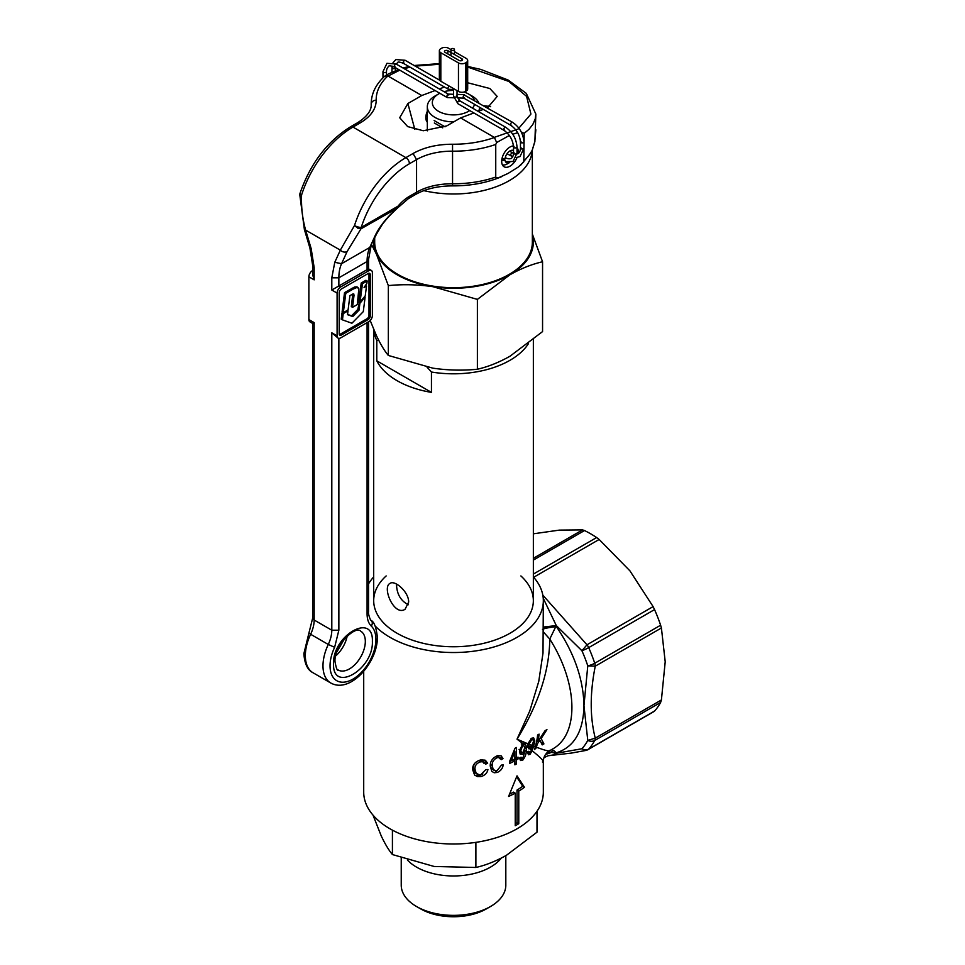 <?xml version="1.0" encoding="UTF-8"?>
<svg xmlns="http://www.w3.org/2000/svg" width="965" height="965" viewBox="0 0 965 965"><rect width="100%" height="100%" fill="white"/><g stroke="black" fill="none" stroke-linecap="round" stroke-linejoin="round"><path stroke-width="1.45" d="M453.936 50.216A1.749 1.013 0 0 0 454.455 49.505A1.749 1.013 0 0 0 453.369 48.576A1.749 1.013 0 0 0 451.463 48.793A1.749 1.013 0 0 0 450.957 49.505A1.749 1.013 0 0 0 452.03 50.445A1.749 1.013 0 0 0 453.936 50.216M464.322 97.96C462.947 97.827 462.838 96.802 463.972 94.86L512.499 122.278A1.749 1.013 120 0 0 511.631 122.362C510.039 124.232 510.039 125.185 511.631 125.221M447.603 94.268L448.822 95.028L447.603 94.268L446.674 96.645L447.893 97.405L446.674 96.645M456.976 59.215A1.749 1.013 0 0 0 456.517 58.744A1.749 1.013 0 0 0 455.709 58.479M463.827 98.128L510.75 125.305C516.613 129.394 519.846 135.004 520.461 142.12L520.461 148.236C520.461 150.431 519.725 152.205 518.241 153.58L516.987 154.002M514.888 758.804A89.805 51.857 0 0 0 515.262 758.587A89.805 51.857 0 0 0 516.263 757.995L518.024 759.021A89.805 51.857 180 0 1 517.023 759.6A89.805 51.857 180 0 1 516.384 759.974L516.384 763.99A89.805 51.857 180 0 1 514.888 764.823L514.888 760.806A89.805 51.857 180 0 1 509.58 763.448L509.58 761.542L514.972 748.273A89.805 51.857 0 0 0 516.384 747.489L516.384 758.068A89.805 51.857 0 0 0 517.023 757.694A89.805 51.857 0 0 0 518.024 757.115L518.024 759.021M515.238 823.724A89.805 51.857 0 0 0 515.262 823.712A89.805 51.857 0 0 0 516.999 822.687L516.999 790.094A89.805 51.857 0 0 0 522.704 786.258L516.637 776.873M542.825 595.14L586.973 644.801L653.112 606.611L654.547 609.591L588.686 647.624A7.479 1.11 156.1 0 1 581.919 650.736L556.298 625.585L549.76 639.059C549.483 670.651 538.579 704.028 517.023 739.178L527.795 743.762L531.703 738.213L533.657 737.863L534.827 741.011L533.645 746.126L535.285 746.765A89.805 51.857 -120 0 0 537.614 734.992L539.085 734.136A89.805 51.857 60 0 1 537.891 741.578L545.068 730.686L546.938 729.612L541.16 738.502L543.91 743.906L542.221 744.884L539.918 740.264L537.36 743.786A89.805 51.857 60 0 1 536.335 747.175C545.394 750.601 549.869 751.663 549.76 750.36M386.169 575.936A79.83 46.091 0 0 0 397.073 633.257A79.83 46.091 0 0 0 509.966 633.257L509.966 633.257A79.83 46.091 0 0 0 520.883 575.936M474.949 769.057L476.179 773.339L479.436 774.786L480.799 774.666L485.817 769.624L487.916 769.563C487.18 773.182 484.84 775.51 480.872 776.56L477.325 776.56L474.563 774.979L472.56 769.382C472.621 764.545 475.456 761.349 481.065 759.805L485.419 760.275L487.651 763.279L485.552 764.183L483.96 762.061L480.98 761.723C476.831 762.929 474.816 765.366 474.949 769.057L473.176 768.044L474.141 764.075M492.222 765.498L493.199 769.575L495.974 770.818L497.18 770.577L501.438 765.1L503.223 764.859C502.693 768.417 500.69 770.951 497.228 772.47L494.128 772.76L491.812 771.349L490.22 766.029C490.136 761.373 492.536 757.935 497.397 755.692L501.173 755.824L502.994 758.599L501.209 759.684L499.858 757.694L497.325 757.622C493.73 759.334 492.029 761.952 492.222 765.498L490.461 764.473L490.956 767.67L494.152 770.432M373.684 576.913A89.805 51.857 0 0 0 368.546 583.885M375.059 625.899A89.805 51.857 0 0 0 517.023 637.334A89.805 51.857 0 0 0 543.331 600.664A89.805 51.857 0 0 0 533.356 576.913M543.331 631.894L549.76 639.059A89.805 51.857 -120 0 1 571.907 707.49A89.805 51.857 -120 0 1 553.307 748.611L549.567 750.77C545.563 753.255 543.488 756.862 543.331 761.566L543.331 792.144A89.805 51.857 180 0 1 517.023 828.802A89.805 51.857 180 0 1 419.148 840.045A89.805 51.857 180 0 1 363.709 792.144L363.709 671.326M517.023 824.737A89.805 51.857 180 0 1 515.238 825.738L515.238 793.146A89.805 51.857 180 0 1 508.591 796.439L517.023 775.848L524.465 787.271A89.805 51.857 180 0 1 518.772 791.107L518.772 823.7A89.805 51.857 180 0 1 517.023 824.737M542.39 761.988C545.104 762.181 541.679 758.418 532.101 750.698L530.135 754.232L528.446 754.751L527.59 752.471L528.76 751.252L530.231 752.447L531.462 750.191L526.094 745.993L526.227 748.792C526.697 752.953 525.503 756.777 522.644 760.275L520.497 760.517L519.628 758.249L521.016 757.151L522.765 758.502L525.093 750.493L522.692 754.316L520.219 754.208L519.447 751.144L522.777 743.472L517.023 739.178L529.797 710.903L538.76 681.399L543.006 653.064L543.331 600.664M527.566 751.735L530.231 752.447M528.41 747.248L530.183 748.285L528.47 748.719M519.918 757.694L522.765 758.502M532.101 750.698L533.645 746.126M535.285 746.765L534.658 749.576L536.335 747.175M530.183 748.285L532.74 745.776L531.462 750.191M526.094 745.993L524.936 743.159L522.777 743.472M527.795 743.762L527.59 747.139M532.74 745.776L532.933 745.052A89.805 51.857 -120 0 0 533.018 744.691L532.403 745.631M661.411 699.951L660.615 702.448L594.742 740.469A7.479 5.766 -151.5 0 1 587.781 740.42L583.958 705.632L587.781 665.838A7.479 2.039 -18.5 0 0 594.742 663.245A109.769 63.376 -120 0 0 588.686 647.624A7.479 4.318 -120 0 0 586.973 644.801L581.919 650.736A106.029 61.217 -120 0 1 587.781 665.838L595.26 666.176C589.88 693.099 589.88 717.091 595.26 738.141L661.411 699.951L665.211 661.785L661.411 627.986L595.26 666.176A7.479 4.318 -120 0 0 594.742 663.245L660.615 625.224L661.411 627.986M543.235 598.216L556.298 625.585L543.331 627.057M543.331 627.322L556.31 625.839M546.673 753.074L551.932 751.759L556.298 753.267L551.546 752.374L545.527 754.497M556.298 753.267L552.728 755.04L548.011 755.764L571.292 753.098L585.779 750.468L581.919 748.756A7.479 6.007 42.2 0 0 588.686 749.105A109.769 63.376 -120 0 0 594.742 740.469A7.479 4.318 60 0 0 595.26 738.141L587.781 740.42A106.029 61.217 -120 0 1 581.919 748.756L556.298 753.267M556.31 753.146L551.558 752.254L545.683 754.28M654.547 609.591A109.769 63.376 60 0 1 660.615 625.224M660.615 702.448A109.769 63.376 60 0 1 654.547 711.072L653.112 711.748M533.356 533.814L559.362 530.111L582.558 529.894L584.513 530.545A109.769 63.376 60 0 1 596.635 537.541L599.144 539.471L533.669 577.275M653.112 606.611L629.928 570.846L599.144 539.471M551.208 749.829L553.645 750.432L556.371 752.809C574.223 747.115 583.415 731.398 583.958 705.632C583.415 679.239 574.223 652.895 556.371 626.599C548.675 627.527 544.055 628.48 542.475 629.47M516.999 822.687L518.772 823.7M516.999 790.094L518.772 791.107M522.704 786.258L524.465 787.271M509.604 794.123A89.805 51.857 0 0 0 513.476 792.132L515.238 793.146M474.961 775.365L479.098 775.546L482.898 773.906M479.098 775.546L480.872 776.56M483.791 763.17L485.89 762.266L484.719 760.082M485.89 762.266L487.651 763.279M480.98 761.723L479.207 760.71L480.823 760.613L483.96 762.061M477.217 774.195L474.418 772.326L473.176 768.044M495.467 771.445L497.228 772.47M499.448 758.659L501.233 757.573L502.994 758.599M497.325 757.622L495.564 756.608L496.975 756.367L499.858 757.694M513.163 759.805L514.888 760.806M514.695 758.997L516.384 759.974M510.147 760.203L511.173 760.794A89.805 51.857 0 0 0 514.888 758.9L514.888 751.53L511.173 760.794M513.911 750.975L514.888 751.53M514.888 763.134L516.384 763.99M509.58 761.602A89.805 51.857 0 0 0 511.583 760.589M514.622 751.373L514.622 749.178M514.888 757.199L516.384 758.068M514.622 760.649L514.622 759.045M520.883 759.262L522.644 760.275M520.919 753.303L522.692 754.316M524.465 747.779L526.227 748.792M522.982 752.423L524.972 747.308L523.006 744.992L520.847 750.372L521.353 752.374L522.982 752.423M519.086 749.359L520.847 750.372M521.245 743.979L524.176 744.835L522.403 743.81M530.605 746.452L529.122 746.488L528.941 744.232L531.751 745.378L530.605 746.452M526.854 743.472L528.856 744.63M531.751 745.378L533.464 741.832L532.982 739.552L531.751 739.673L528.941 744.232M530.617 739.021L531.751 739.673M528.374 753.219L530.135 754.232M533.307 742.519L534.501 743.195M534.936 748.044L535.925 748.611M536.263 743.159L537.36 743.786M539.133 739.817L539.918 740.264M540.979 742.218L543.91 743.906M540.352 738.044L541.16 738.502M536.745 740.903L537.891 741.578M401.235 857.897L401.235 885.17A52.291 30.192 0 0 0 416.542 906.521L420.656 908.885A46.477 26.839 0 0 0 486.384 908.885L490.497 906.521A52.291 30.192 0 0 0 505.817 885.17L505.817 855.653M416.542 906.521A52.291 30.192 0 0 0 490.497 906.521L486.384 908.885M407.399 859.996A52.291 30.192 0 0 0 490.497 867.125A52.291 30.192 0 0 0 501.233 858.126M372.985 815.087L381.235 835.919C385.047 843.989 388.774 850.201 392.417 854.556L434.154 866.474L475.89 867.475C485.781 865.243 495.962 861.178 506.444 855.292L536.998 832.192L536.998 811.275M392.417 830.141L392.417 854.556M475.89 842.361L475.89 867.475M396.506 584.066C396.699 593.909 400.644 600.809 408.328 604.753M528.482 343.576A79.83 46.091 180 0 1 509.966 360.307A79.83 46.091 180 0 1 431.452 372.02L427.049 367.158M431.452 392.381L376.796 360.826A79.83 46.091 0 0 0 431.452 392.381L431.452 372.02M376.796 360.826L376.796 340.464A79.83 46.091 180 0 1 373.757 329.535M408.653 602.124L405.059 609.277C394.178 616.623 381.67 587.142 390.089 583.343C394.878 579.796 408.931 592.04 408.653 602.124M378.835 340.524L376.796 340.464M374.685 238.126L374.685 242.167A78.828 45.512 0 0 0 423.358 284.217A78.828 45.512 0 0 0 509.267 274.35A78.828 45.512 0 0 0 532.354 242.167L532.354 150.661M532.354 234.085L542.559 261.768L542.559 331.598L509.966 356.242C498.796 362.514 487.928 366.845 477.385 369.233C462.838 370.705 448.001 370.355 432.863 368.16L388.34 355.458C384.444 350.79 380.463 344.167 376.41 335.579L370.198 320.525M542.559 261.768C531.872 264.205 521.004 268.535 509.966 274.76L477.385 299.391L477.385 369.233M477.385 299.391L432.863 286.689C417.676 284.494 402.839 284.144 388.34 285.616L388.34 355.458M388.34 285.616L376.41 254.097L371.646 244.808M532.354 234.905A79.83 46.091 180 0 1 509.966 274.76A79.83 46.091 180 0 1 432.863 286.689A79.83 46.091 180 0 1 376.41 254.097A79.83 46.091 180 0 1 373.769 240.14M466.228 62.508A4.994 2.883 0 0 0 467.687 60.469L467.687 88.985A4.994 2.883 180 0 1 466.228 91.024L466.228 62.508L465.516 62.918A4.994 2.883 0 0 1 458.459 62.918L440.824 52.737L440.824 81.253A4.994 2.883 180 0 1 439.365 79.214L439.365 50.699A4.994 2.883 0 0 0 440.824 52.737M466.228 91.024L465.516 91.434A4.994 2.883 180 0 1 458.459 91.434L440.824 81.253M450.957 49.625L448.58 48.25A4.994 2.883 0 0 0 441.524 48.25L440.824 48.66A4.994 2.883 0 0 0 439.365 50.699M447.881 50.699A1.99 1.158 0 0 0 445.697 50.445A1.99 1.158 0 0 0 444.467 51.507A1.99 1.158 0 0 0 445.058 52.327L459.171 60.469A1.99 1.158 0 0 0 461.994 60.469A1.99 1.158 0 0 0 462.573 59.661A1.99 1.158 0 0 0 461.994 58.841L447.881 50.699L447.881 53.956M467.687 60.469A4.994 2.883 0 0 0 466.228 58.431L454.455 51.64M343.323 312.648L345.772 293.336L353.106 289.102L357.159 287.377L358.835 288.74L357.303 304.578L352.563 307.316L354.01 295.387L353.769 293.915L352.804 294.011L349.909 295.64L348.1 309.886L343.323 312.648L342.093 311.936L344.529 292.624L354.577 287.003L356.917 286.846M345.772 293.336L344.529 292.624M352.563 307.316L351.32 306.605L352.78 294.023M365.132 297.087L359.885 303.336L359.052 310.127L352.768 316.544L347.533 314.674L348.015 310.863L343.238 313.613L342.008 312.901L341.212 319.138L342.454 319.861L351.911 323.239L363.286 311.635L365.132 297.087L364.493 296.725M343.238 313.613L342.454 319.861M359.463 301.647L357.822 309.415L351.525 315.832L347.569 314.409M359.885 303.336L358.642 302.624M359.052 310.127L357.822 309.415M352.768 316.544L351.525 315.832M348.015 310.863L347.219 310.404M342.889 312.395L342.008 312.901M366.507 286.086L364.058 287.498L366.833 283.481L367.17 280.984L365.928 280.272L361.212 282.998L358.823 301.273L360.066 301.997L365.24 295.833L366.507 286.086L365.458 285.471M367.17 280.984L362.454 283.71L361.212 282.998M362.454 283.71L360.066 301.997M368.859 273.264A2.992 1.725 -60 0 1 368.992 274.024L368.992 315.169A2.992 1.725 -60 0 1 366.869 318.836L340.054 334.312A2.992 1.725 -60 0 1 339.342 334.59M368.847 321.61L340.621 337.907A4.994 2.883 -60 0 1 338.124 338.148A4.994 2.883 -60 0 1 337.099 335.868L337.099 293.095A4.994 2.883 -60 0 1 340.621 286.979L368.847 270.683A4.994 2.883 -60 0 1 371.344 270.441A4.994 2.883 -60 0 1 372.381 272.721L372.381 315.495A4.994 2.883 -60 0 1 368.847 321.61M368.847 270.683L367.086 269.669L367.086 261.515L368.546 259.476L368.546 268.825L331.803 290.031L337.099 293.095M370.258 274.76L370.258 315.905A2.992 1.725 -60 0 1 368.147 319.572L341.333 335.048A2.992 1.725 -60 0 1 339.837 335.205A2.992 1.725 -60 0 1 339.21 333.83L339.21 292.685A2.992 1.725 -60 0 1 341.333 289.017L368.147 273.541A2.992 1.725 -60 0 1 369.643 273.385A2.992 1.725 -60 0 1 370.258 274.76L368.992 274.024M338.124 338.148L331.803 332.804L337.099 335.868M308.872 319.572L314.168 322.624L312.696 323.468L309.898 321.852A4.994 2.883 -60 0 1 308.872 319.572L308.872 276.798A4.994 2.883 -60 0 1 312.395 270.683L312.696 270.514M414.817 129.394L407.893 103.52L421.765 95.511L387.882 75.97A77.333 44.655 0 0 0 376.193 100.143C376.145 108.997 370.789 116.596 360.126 122.953L352.973 127.078A79.83 46.091 120 0 0 301.575 194.99C301.128 207.161 302.479 218.874 305.64 230.116L311.176 248.668L314.168 267.631L312.696 265.592L312.696 274.928L314.168 279.85L308.872 276.798M517.011 147.488A11.725 6.767 -60 0 1 518.265 151.831A11.725 6.767 -60 0 1 518.121 153.64M517.047 157.5A11.725 6.767 -60 0 1 504.104 166.764A11.725 6.767 -60 0 1 501.679 161.396A11.725 6.767 -60 0 1 513.464 145.92M467.687 82.761L489.858 88.515L497.192 96.428L487.506 107.851M490.606 106.548L483.839 105.74M427.326 111.252A11.725 6.767 120 0 0 425.83 117.609A11.725 6.767 120 0 0 427.326 122.229M509.351 135.474L496.649 142.543L495.745 144.461A82.327 47.526 180 0 1 452.476 151.179A49.891 28.805 0 0 0 416.566 159.611L409.425 163.748A74.848 43.208 120 0 0 361.236 227.414A4.994 2.883 60 0 1 360.958 228.826L357.919 228.259L354.493 225.545A79.83 46.091 -60 0 1 405.891 157.633L413.044 153.507C424.045 147.343 437.217 144.255 452.549 144.231A77.333 44.655 0 0 0 494.43 137.476L460.582 117.911L446.699 125.933L423.249 130.745L407.664 126.584L399.691 117.73L407.893 103.52M534.767 142.024L535.84 129.829M347.111 251.551L341.574 263.71L369.8 247.414L375.337 235.255A4.994 3.764 24.5 0 0 376.627 233.88L382.044 224.869C383.177 223.289 387.556 217.041 397.701 207.945L360.958 228.826L347.111 251.551A4.994 3.764 -155.5 0 1 340.331 250.14L354.493 225.545A4.994 1.435 -162.2 0 0 361.236 227.414L397.954 206.208A34.921 20.168 -60 0 1 409.425 196.329L416.566 192.204A49.891 28.805 180 0 1 452.476 183.772A82.327 47.526 0 0 0 495.745 177.053L496.541 177.91L498.724 177.693L508.097 173.423L518.47 166.921L523.79 161.818L524.188 133.327L528.977 129.31L532.813 124.485L535.249 118.84L535.852 114.099L534.875 141.662L531.667 152.048L534.887 141.312M524.188 133.327L521.317 132.096M517.698 132.724L512.741 134.232M495.745 177.053L495.745 144.461M496.649 142.543L494.43 137.476M387.882 75.97L384.721 76.211L388.328 73.991L398.617 69.492M384.721 76.211L384.396 76.476C375.783 84.498 371.392 93.557 371.199 103.653A82.327 47.526 180 0 0 371.199 104.256L371.199 104.944M300.031 193.302A4.994 4.994 0 0 0 299.789 194.713L301.575 194.99A4.994 1.435 -162.2 0 1 300.031 193.302C310.368 163.58 327.183 141.421 350.476 126.837A4.994 2.883 -120 0 1 352.973 127.078L405.891 157.633A4.994 2.883 -120 0 1 409.425 163.748M331.803 290.031L331.803 277.811L334.783 262.299L340.331 250.14L305.64 230.116A4.994 1.556 163.4 0 1 304.385 229.501L299.789 194.713M376.627 233.88L369.8 247.414A49.891 28.805 60 0 0 367.086 261.515L338.86 277.811L331.803 277.811M375.337 235.255C379.776 226.148 387.23 216.932 397.689 207.62A4.994 2.883 60 0 0 397.954 206.208A4.994 1.218 40.2 0 1 398.231 207.403L408.388 198.621L415.541 194.496C425.637 188.814 437.965 185.943 452.513 185.883C470.655 185.931 487.132 182.819 501.909 176.547M421.765 95.511L435.07 90.541M439.304 88.949L444.455 87.031M483.26 109.431L478.121 111.361M473.875 112.941L460.582 117.911M439.847 93.291A21.206 12.243 0 0 0 438.532 94.003L438.532 94.003A21.206 12.243 0 0 0 438.532 111.313A21.206 12.243 0 0 0 468.52 111.313A21.206 12.243 0 0 0 469.726 110.553M434.998 96.03L438.532 94.003L434.998 96.03A26.2 15.126 180 0 0 427.326 106.729A26.2 15.126 180 0 0 453.755 121.855M474.31 100.227A21.206 12.243 0 0 0 468.52 94.003L472.042 96.03A26.2 15.126 180 0 1 478.833 102.845M479.689 107.368A26.2 15.126 180 0 1 478.544 111.192M472.5 108.116A21.206 12.243 0 0 0 474.515 104.377M468.52 94.003A21.206 12.243 0 0 0 464.032 92.025M453.538 90.408A21.206 12.243 0 0 0 444.069 91.699M513.513 150.6A6.984 4.029 120 0 0 513.464 150.564A6.984 4.029 120 0 0 508.386 152.132A6.984 4.029 120 0 0 505.069 158.694L502.029 158.465M501.716 160.431L505.069 160.19A6.984 4.029 120 0 0 506.48 162.663A6.984 4.029 120 0 0 509.737 162.446L507.144 163.953A10.977 6.333 120 0 1 502.355 164.798M502.09 158.465L505.069 160.19M442.73 127.85L434.334 123.001M427.326 118.96L425.842 118.092M445.01 126.825L434.129 120.541M427.326 116.62L425.963 115.824M449.401 86.199L449.171 86.307A1.749 1.013 120 0 0 447.941 88.442A1.749 1.013 120 0 0 448.303 89.25L452.537 89.492L453.538 88.623L453.538 96.114A1.749 1.013 0 0 0 454.045 96.826A1.749 1.013 0 0 0 456.517 96.826L456.517 95.402M393.008 62.713L395.891 59.553L405.131 60.288A1.749 1.013 120 0 0 404.251 60.373L403.02 62.508L404.251 63.232M392.429 67.2L392.429 68.624L394.902 68.624A1.749 1.013 0 0 0 395.421 67.912L395.421 67.647M512.499 122.278C519.496 127.066 523.307 133.677 523.959 142.12L523.959 148.236A1.749 1.013 180 0 1 523.452 148.948L520.979 148.948L520.979 147.524M511.631 155.775L510.389 155.063L511.631 152.916A1.749 1.013 -60 0 1 512.499 152.832L513.513 153.351M523.959 142.12A1.749 1.013 180 0 1 523.452 142.832L520.979 142.832L520.979 141.409M386.47 75.089L386.47 71.675A1.749 1.013 180 0 1 385.964 72.387C383.539 72.833 382.719 72.363 383.491 70.964M395.312 66.995L394.07 66.271L395.312 64.136A1.749 1.013 -60 0 1 396.181 64.052L448.243 94.112M514.031 152.434C513.259 153.833 514.08 154.304 516.492 153.869A1.749 1.013 0 0 0 517.011 153.158L513.03 161.517L505.491 161.613M453.538 96.114L457.941 103.737L503.802 130.227C509.665 134.316 512.898 139.925 513.513 147.042L513.513 153.158C513.513 155.341 512.777 157.126 511.293 158.489C509.363 159.092 507.445 158.839 505.551 157.753A1.749 1.013 120 0 0 505.25 157.669M504.683 130.13L503.441 129.419L504.683 127.284A1.749 1.013 -60 0 1 505.551 127.199C512.548 131.976 516.359 138.598 517.011 147.042L517.011 153.158M514.031 146.33C513.259 147.717 514.08 148.2 516.492 147.754A1.749 1.013 0 0 0 517.011 147.042M457.941 103.737A1.749 1.013 -60 0 1 457.579 102.941A1.749 1.013 -60 0 1 458.809 100.806L460.052 101.518M503.899 158.61L503.561 159.309M382.972 77.791L382.972 71.675L386.953 63.316L396.181 64.052M653.981 711.543L588.059 749.6A7.479 4.318 -120 0 0 588.686 749.105L654.547 711.072M533.356 560.074L584.513 530.545M533.356 574.079L596.635 537.541M582.558 529.894L533.356 558.301M532.246 150.914A78.828 45.512 180 0 1 509.267 180.648A78.828 45.512 180 0 1 423.828 190.636M490.28 106.705A68.853 39.758 0 0 0 488.507 106.078M465.516 91.434L465.516 62.918M458.459 91.434L458.459 62.918M461.994 60.469L461.994 58.841M353.757 298.016L352.514 297.304M353.106 289.102L351.863 288.39M340.621 286.979L338.86 285.966L338.86 277.811A49.891 28.805 -120 0 1 341.574 263.71L334.783 262.299M368.992 315.169L370.258 315.905M366.869 318.836L368.147 319.572M340.054 334.312L341.333 335.048M314.168 267.631L314.168 279.85M314.168 322.624L314.168 620.025L331.803 630.205L331.803 332.804M338.86 338.377L338.86 630.205L334.626 647.31A32.436 18.721 120 0 0 330.042 665.85A32.436 18.721 120 0 0 352.973 679.095A32.436 18.721 120 0 0 375.904 639.373A32.436 18.721 120 0 0 371.32 626.128C368.534 623.378 367.122 619.301 367.086 613.909L367.086 322.624M333.564 663.811C332.37 635.597 373.576 611.81 372.381 641.411C373.576 669.626 332.37 693.413 333.564 663.811M338.86 630.205L331.803 630.205A24.945 14.403 120 0 1 328.269 644.463L310.633 634.282A37.418 21.604 120 0 0 305.338 655.669A37.418 21.604 120 0 0 313.094 672.798L330.73 682.979A37.418 21.604 -60 0 1 322.986 665.85A37.418 21.604 -60 0 1 328.269 644.463L334.626 647.31M314.168 620.025A4.994 2.883 180 0 1 312.696 617.986L308.945 632.968L310.633 634.282A24.945 14.403 -60 0 0 314.168 620.025M347.183 636.068A22.448 12.967 -60 0 1 335.748 655.874M338.22 670.024A22.448 12.967 120 0 0 355.518 664.004A22.448 12.967 120 0 0 365.325 641.411A22.448 12.967 120 0 0 360.669 631.134C355.397 625.139 333.697 646.007 335.024 661.773C336.206 668.202 337.268 670.952 338.22 670.024M371.32 626.128C372.828 623.535 372.587 621.496 370.608 620.025M360.126 122.953L357.629 122.7C371.549 113.761 371.236 106.789 371.211 104.618A49.891 28.805 0 0 0 371.199 104.256C371.501 101.783 373.166 100.408 376.193 100.143M524.188 160.624A82.327 47.526 0 0 0 532.041 150.528M452.549 144.231L452.549 184.966M494.297 137.38L518.109 129.045L530.919 114.075L526.588 96.379L508.82 81.434L467.687 67.043M439.365 64.257L415.227 66.127M410.053 67.164L404.214 68.696M399.787 70.168L388.051 76.042M415.541 194.496L416.566 192.204L416.566 159.611L413.044 153.507M311.176 248.668L309.922 248.065L312.696 265.592M409.425 196.329A4.994 2.883 60 0 1 408.388 198.621M367.086 613.909L368.546 611.87L368.546 321.779M448.303 89.25L403.382 63.316C399.679 61.941 397.761 61.7 397.64 62.568L396.229 64.088M523.959 148.236L519.99 156.595L516.275 157.536M386.47 71.675C386.47 69.48 387.218 67.707 388.702 66.332C388.811 65.463 390.729 65.704 394.432 67.08L447.121 97.501M454.455 54.486L454.455 49.505M405.131 60.288L439.69 80.24M395.421 70.71L395.421 67.912M512.499 152.832L509.58 151.155M448.098 94.1L453.538 94.293M457.036 94.401L464.515 94.654M457.036 90.614L457.036 96.114L459.69 100.722L505.551 127.199M447.398 97.574L453.743 97.791M457.434 97.911L463.67 98.128M512.777 156.825L507.035 153.712M391.923 72.194L392.043 66.066M450.957 55.729L450.957 49.505M543.958 757.658L548.011 755.764M585.779 750.468A7.479 7.479 0 0 0 588.059 749.6M519.894 751.602L521.655 752.628M529.375 746.705L527.541 745.655M531.22 738.539L532.982 739.552M533.356 600.664L533.356 339.632M373.684 600.664L373.684 329.391M356.893 286.834L358.136 287.546M368.546 268.825L371.344 270.441M312.696 323.468L312.696 617.986M330.73 682.979C350.44 694.088 377.798 661.954 377.363 637.334C376.29 627.612 374.251 622.003 371.248 620.495C370.837 621.75 367.774 613.197 368.546 611.87M313.094 672.798C307.618 670.18 304.554 663.787 303.878 653.631L308.945 632.968M371.199 105.149L371.199 103.653M531.667 152.048L520.618 165.232M535.852 114.099L526.299 93.376L508.097 80.023L480.811 69.42L467.687 66.44M439.365 63.642L414.154 65.499M408.943 66.525L403.515 67.888M309.922 248.065L304.385 229.501M368.546 259.476L371.079 246.039M344.348 639.035L336.894 651.93M357.629 122.7L350.476 126.837M427.326 130.842L427.326 106.729M479.714 110.758L479.714 107.38M426.566 121.132L427.326 121.578"/></g></svg>
